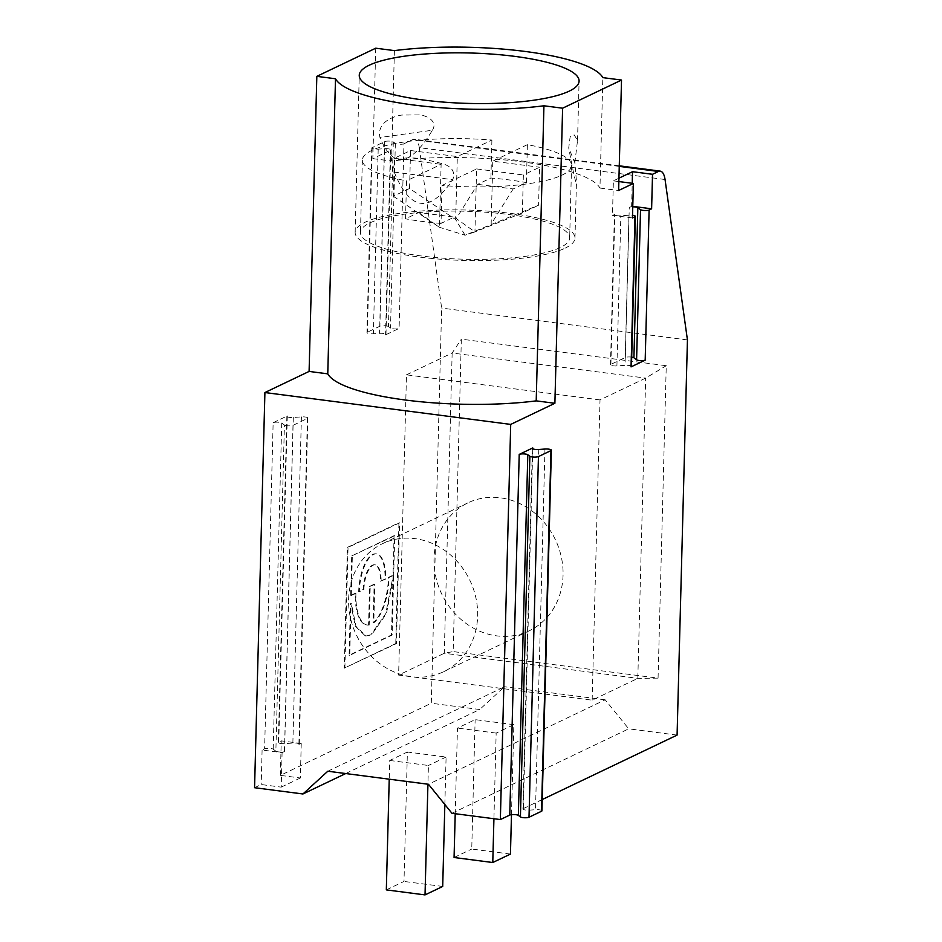 <?xml version="1.0" encoding="UTF-8"?>
<svg xmlns="http://www.w3.org/2000/svg" width="942" height="942" viewBox="0 0 942 942"><rect width="100%" height="100%" fill="white"/><g stroke="black" fill="none" stroke-linecap="round" stroke-linejoin="round"><path stroke-width="0.71" stroke-dasharray="4.71 3.53" d="M565.047 248.193A109.955 25.222 1.5 0 0 574.985 238.102A109.955 25.222 1.5 0 0 488.745 211.173A109.955 25.222 1.5 0 0 365.072 222.265A109.955 25.222 1.5 0 0 355.146 232.356A109.955 25.222 1.5 0 0 441.374 259.285A109.955 25.222 1.5 0 0 565.047 248.193M394.227 172.103C410.17 211.161 429.693 213.693 452.784 179.698C455.41 171.962 452.089 166.652 442.834 163.778L421.981 158.692C410.665 157.679 390.329 154.759 394.227 172.103L452.784 179.698M574.856 162.766L577.54 140.393L574.173 134.871L570.134 136.873L568.721 147.906C573.725 174.859 576.304 186.021 576.469 181.394L574.856 162.766L568.721 147.906M432.402 130.231C438.289 121.141 426.29 115.489 419.767 114.9L401.881 115.042C392.213 116.49 376.706 122.849 379.967 137.508C392.826 169.054 410.3 166.64 432.402 130.231L379.967 137.508M394.404 50.609L391.519 161.047A134.788 30.921 -178.5 0 1 599.96 188.07L602.845 77.633M658.069 678.134L666.253 365.708L461.344 339.155L453.161 651.581L658.069 678.134L637.816 678.358L444.283 653.265L452.148 353.014L645.67 378.095L637.816 678.358L592.153 700.177L398.619 675.084L444.283 653.265L453.161 651.581M592.153 700.177L600.019 399.914L645.67 378.095L666.253 365.708M350.742 603.492L351.39 603.575L350.742 603.492L355.311 626.206L365.296 635.909L370.83 634.826L385.761 613.666L393.002 576.433L391.472 634.979L349.093 655.232L350.448 603.692M541.933 810.838A4.616 1.06 1.5 0 0 535.515 809.696L529.333 810.144A4.616 1.06 1.5 0 1 522.916 809.013L532.36 448.357M409.558 188.482L410.547 150.52L394.345 158.268L393.356 196.23L409.558 188.482L455.669 219.568L477.676 184.338L490.912 178.014A104.633 24.009 -178.5 0 1 509.41 179.957A104.633 24.009 -178.5 0 1 526.39 182.618L513.166 188.942L477.676 184.338M410.547 150.52L457.317 156.584L455.669 219.568L465.065 235.229L538.577 205.203L539.566 167.24L523.363 174.988L522.374 212.951L538.577 205.203M350.813 595.368L355.252 593.248A40 15.955 97.4 0 0 366.721 624.97A40 15.955 97.4 0 0 368.558 624.946L369.57 586.407L374.151 584.217L373.138 622.756A40 15.955 97.4 0 0 388.469 577.375L393.038 575.185L394.074 535.68L394.722 535.763L393.685 575.268L393.038 575.185M350.671 595.097L351.696 555.933L394.074 535.68M380.45 581.202L385.031 579.012A31.722 12.658 97.4 0 0 375.94 553.849A31.722 12.658 97.4 0 0 358.69 591.6L363.271 589.409A20.689 8.254 -82.6 0 1 374.516 564.788A20.689 8.254 -82.6 0 1 380.45 581.202L385.678 579.095A31.722 12.658 97.4 0 0 376.576 553.931A31.722 12.658 97.4 0 0 359.338 591.682L363.918 589.492A20.689 8.254 -82.6 0 1 375.163 564.87A20.689 8.254 -82.6 0 1 381.098 581.285M375.74 48.195L372.844 158.633L390.388 150.249A4.616 1.06 1.5 0 0 390.8 149.825A4.616 1.06 1.5 0 0 384.383 148.683L378.201 149.13A4.616 1.06 -178.5 0 1 371.784 148A4.616 1.06 -178.5 0 1 372.196 147.576L384.713 141.594A4.616 1.06 -178.5 0 1 389.176 141.088A4.616 1.06 -178.5 0 1 393.297 141.924L395.357 143.443A4.616 1.06 1.5 0 0 399.479 144.279A4.616 1.06 1.5 0 0 403.941 143.773L399.102 328.405L385.549 334.881A4.616 1.06 1.5 0 0 385.973 334.457A4.616 1.06 1.5 0 0 379.555 333.327L373.362 333.774A4.616 1.06 1.5 0 1 366.944 332.632L371.784 148M511.482 814.653L513.837 724.657L496.163 733.1L493.926 818.728M451.972 813.299L628.703 728.825L605.188 699.812L428.457 784.274M368.558 624.946L369.205 625.029L370.218 586.489L374.798 584.299L373.786 622.839A40 15.955 97.4 0 0 389.105 577.458L393.685 575.268M369.57 586.407L370.218 586.489M386.326 889.884L404 881.441L407.391 752.01L389.717 760.465L389.223 779.187M632.471 217.955L612.477 215.365L614.832 214.234A4.616 1.06 1.5 0 0 614.419 214.658A4.616 1.06 1.5 0 0 620.849 215.8L628.962 215.2A4.616 1.06 -178.5 0 1 632.541 215.282M618.953 178.179L613.383 180.852L612.477 215.365M613.383 180.852L618.859 181.559M345.702 773.547L479.678 709.514L431.295 703.238L441.645 308.081L419.272 147.659L665.052 179.51M327.816 771.227L504.547 686.765L479.678 709.514M275.865 751.163A4.616 1.06 1.5 0 0 279.986 751.999A4.616 1.06 1.5 0 0 284.449 751.492L282.094 752.623L262.1 750.032L264.608 748.831A4.616 1.06 -178.5 0 1 269.071 748.325A4.616 1.06 -178.5 0 1 273.192 749.161L275.865 751.163L284.413 425.019L281.729 423.017A4.616 1.06 1.5 0 0 277.619 422.181A4.616 1.06 1.5 0 0 273.145 422.687L264.608 748.831M273.145 422.687L287.286 415.928A4.616 1.06 1.5 0 0 286.863 416.352A4.616 1.06 1.5 0 0 293.292 417.494L301.416 416.894A4.616 1.06 -178.5 0 1 307.846 418.036A4.616 1.06 -178.5 0 1 307.422 418.46L292.997 425.348A4.616 1.06 -178.5 0 1 288.523 425.855A4.616 1.06 -178.5 0 1 284.413 425.019M600.019 399.914L406.485 374.834L398.619 675.084M434.038 558.476A70.944 62.984 -115.5 0 0 529.145 630.846A70.944 62.984 -115.5 0 0 555.38 539.684A70.944 62.984 -115.5 0 0 467.962 502.84A70.944 62.984 -115.5 0 0 434.038 558.476M619.259 166.393L412.643 139.604L403.941 143.773M372.844 158.633L391.519 161.047M599.96 188.07L618.623 190.484M298.885 744.592A4.616 1.06 1.5 0 0 299.309 744.168A4.616 1.06 1.5 0 0 292.868 743.038L284.755 743.638A4.616 1.06 -178.5 0 1 278.326 742.496A4.616 1.06 -178.5 0 1 278.738 742.072L281.246 740.871L301.24 743.473L298.885 744.592L307.422 418.46M513.837 724.657L475.133 719.641L457.459 728.084L455.222 813.711M510.446 854.076L471.742 849.06L475.133 719.641M363.271 589.409L363.918 589.492M358.69 591.6L359.338 591.682M522.374 212.951L474.945 231.909L476.605 168.924L442.01 185.456L441.021 223.419L454.256 217.096L418.766 212.492L405.543 218.815L406.532 180.852A104.633 24.009 -178.5 0 1 362.364 160.01A104.633 24.009 -178.5 0 1 491.901 140.052L457.317 156.584M418.766 212.492L439.467 227.305L465.065 235.229L474.945 231.909L454.256 217.096M372.196 147.576L367.356 332.208A4.616 1.06 1.5 0 0 366.944 332.632M631.705 357.124A4.616 1.06 1.5 0 0 625.335 357.465L610.899 364.366A4.616 1.06 1.5 0 0 610.487 364.79A4.616 1.06 1.5 0 0 616.916 365.92L625.029 365.319L628.962 215.2M444.848 804.503L446.096 757.038L407.391 752.01M442.705 886.457L404 881.441M508.503 214.47A104.633 24.009 -178.5 0 1 569.663 237.973A104.633 24.009 -178.5 0 1 464.43 259.227A104.633 24.009 -178.5 0 1 360.456 232.486A104.633 24.009 -178.5 0 1 508.503 214.47M393.002 576.433L393.65 576.516L386.408 613.748L371.466 634.908L365.943 635.991L355.946 626.289L351.39 603.575M393.297 141.924L388.457 326.556L390.518 328.075A4.616 1.06 1.5 0 0 394.639 328.911A4.616 1.06 1.5 0 0 399.102 328.405M351.696 555.933L394.722 535.763M344.878 668.243L348.045 547.479L399.585 522.845L396.417 643.61L344.23 668.161L347.398 547.384L348.045 547.479M393.356 196.23L439.467 227.305L441.115 164.32L406.532 180.852M394.345 158.268L441.115 164.32M348.622 599.3A70.944 62.984 64.5 0 1 382.546 543.664A70.944 62.984 64.5 0 1 469.964 580.508A70.944 62.984 64.5 0 1 443.729 671.67A70.944 62.984 64.5 0 1 348.622 599.3M491.901 140.052L490.912 178.014M677.086 735.101L628.703 728.825M542.227 799.546L523.328 808.589A4.616 1.06 1.5 0 0 522.916 809.013M631.458 366.462A4.616 1.06 1.5 0 0 625.029 365.319M355.252 593.248L355.899 593.33A40 15.955 97.4 0 0 367.356 625.052A40 15.955 97.4 0 0 369.205 625.029M496.163 733.1L457.459 728.084M301.24 743.473L300.345 777.986L280.339 775.384L431.295 703.238M254.564 787.712L261.193 784.545L281.199 787.135L282.094 752.623M300.345 777.986L281.199 787.135M374.151 584.217L374.798 584.299M373.138 622.756L373.786 622.839M441.021 223.419A104.633 24.009 -178.5 0 1 405.543 218.815M406.485 374.834L452.148 353.014L461.344 339.155M605.188 699.812L504.547 686.765M389.717 760.465L428.422 765.481L427.927 784.203M446.096 757.038L428.422 765.481M351.319 595.179L352.343 556.015M351.46 595.45L355.899 593.33M687.436 339.932L441.645 308.081M280.339 775.384L281.246 740.871M347.398 547.384L398.937 522.763L395.77 643.527L396.417 643.61M395.77 643.527L344.23 668.161M632.777 206.357L631.623 206.216L632.223 183.29M393.65 576.516L392.119 635.061L349.741 655.314L351.095 603.775M388.469 577.375L389.105 577.458M476.605 168.924L523.363 174.988M632.765 206.816A4.616 1.06 1.5 0 0 629.268 207.334L631.623 206.216M388.457 326.556A4.616 1.06 1.5 0 0 384.348 325.72A4.616 1.06 1.5 0 0 379.885 326.226L367.356 332.208M349.093 655.232L349.741 655.314M391.472 634.979L392.119 635.061M398.937 522.763L399.585 522.845M513.166 188.942L491.147 224.161L492.796 161.176L539.566 167.24M526.39 182.618L527.379 144.656A104.633 24.009 -178.5 0 1 571.558 165.498A104.633 24.009 -178.5 0 1 442.01 185.456M454.068 857.503L471.742 849.06M412.643 139.604A17.733 7.077 -82.6 0 1 414.48 139.275A17.733 7.077 -82.6 0 1 419.272 147.659M262.1 750.032L261.193 784.545M527.379 144.656L492.796 161.176M385.031 579.012L385.678 579.095M544.959 449.04L535.515 809.696M384.383 148.683L379.555 333.327M378.201 149.13L373.362 333.774M292.997 425.348L284.449 751.492M301.416 416.894L292.868 743.038M616.916 365.92L620.849 215.8M538.777 449.499L529.333 810.144M395.357 143.443L390.518 328.075M281.729 423.017L273.192 749.161M293.292 417.494L284.755 743.638M532.748 448.804L523.328 808.589M390.388 150.249L385.549 334.881M610.899 364.366L614.832 214.234M625.335 357.465L629.268 207.334M384.713 141.594L379.885 326.226M287.286 415.928L278.738 742.072M574.985 238.102L576.469 181.394M577.54 140.393L579.095 81.083M355.146 232.356L359.255 75.325M307.846 418.036L299.309 744.168M365.943 635.991L365.296 635.909M366.721 624.97L367.356 625.052M385.973 334.457L390.8 149.825M610.487 364.79L614.419 214.658M286.863 416.352L278.326 742.496M443.729 671.67L529.145 630.846M382.546 543.664L467.962 502.84M362.364 160.01L360.456 232.486M571.558 165.498L569.663 237.973M619.271 165.816L414.48 139.275M375.94 553.849L376.576 553.931M374.516 564.788L375.163 564.87M350.777 595.368L351.425 595.462M350.636 603.269L351.284 603.351"/><path stroke-width="1.41" d="M569.168 91.162A109.955 25.222 1.5 0 0 579.095 81.083A109.955 25.222 1.5 0 0 469.834 52.987A109.955 25.222 1.5 0 0 359.255 75.325A109.955 25.222 1.5 0 0 445.484 102.254A109.955 25.222 1.5 0 0 569.168 91.162M618.859 181.559L633.377 183.443L618.623 190.484L621.52 80.046L602.845 77.633A134.788 30.921 1.5 0 0 394.404 50.609L375.74 48.195L316.83 76.349L309.094 371.431L327.769 373.844L335.493 78.763L316.83 76.349M550.964 450.606L541.52 811.262A4.616 1.06 1.5 0 0 541.933 810.838L551.376 450.182A4.616 1.06 1.5 0 0 544.959 449.04L538.777 449.499A4.616 1.06 -178.5 0 1 532.36 448.357A4.616 1.06 -178.5 0 1 532.772 447.933L519.219 454.409A4.616 1.06 -178.5 0 1 523.681 453.903A4.616 1.06 -178.5 0 1 527.803 454.739L529.863 456.258A4.616 1.06 1.5 0 0 533.984 457.094A4.616 1.06 1.5 0 0 538.447 456.587L550.964 450.606A4.616 1.06 1.5 0 0 551.376 450.182M493.926 818.728L492.772 862.519L510.446 854.076L511.482 814.653M302.947 793.976L327.816 771.227L428.457 784.274L451.972 813.299L500.355 819.564L510.705 424.406L264.914 392.543L254.564 787.712L302.947 793.976L345.702 773.547M389.223 779.187L386.326 889.884L425.03 894.9L442.705 886.457L444.848 804.503M632.541 215.282A4.616 1.06 -178.5 0 1 635.391 216.33A4.616 1.06 -178.5 0 1 634.979 216.754L632.471 217.955L633.377 183.443M632.223 183.29L632.518 171.703L618.953 178.179M632.518 171.703L652.523 174.294L651.617 208.806L649.109 209.995A4.616 1.06 -178.5 0 1 644.646 210.502A4.616 1.06 -178.5 0 1 640.525 209.666L637.852 207.664A4.616 1.06 1.5 0 0 632.765 206.816M542.227 799.546L677.086 735.101L687.436 339.932L665.052 179.51A17.733 7.077 97.4 0 0 660.26 171.138A17.733 7.077 97.4 0 0 658.434 171.468L652.523 174.294M621.52 80.046L562.61 108.2L543.934 105.787A134.788 30.921 -178.5 0 1 335.493 78.763M529.863 456.258L520.42 816.914L518.359 815.395A4.616 1.06 1.5 0 0 514.238 814.559A4.616 1.06 1.5 0 0 509.775 815.066L500.355 819.564M541.52 811.262L529.004 817.244A4.616 1.06 1.5 0 1 524.541 817.75A4.616 1.06 1.5 0 1 520.42 816.914M631.705 357.124A4.616 1.06 1.5 0 1 633.919 357.795L636.592 359.797A4.616 1.06 -178.5 0 0 640.713 360.633A4.616 1.06 -178.5 0 0 645.188 360.127L631.046 366.885A4.616 1.06 1.5 0 0 631.458 366.462L635.391 216.33M455.222 813.711L454.068 857.503L492.772 862.519M543.934 105.787L536.21 400.868L554.885 403.282L562.61 108.2M554.885 403.282L510.705 424.406M536.21 400.868A134.788 30.921 -178.5 0 1 327.769 373.844M427.927 784.203L425.03 894.9M651.617 208.806L632.777 206.357M309.094 371.431L264.914 392.543M658.434 171.468L619.259 166.393M527.803 454.739L518.359 815.395M631.046 366.885L634.979 216.754M645.188 360.127L649.109 209.995M519.219 454.409L509.775 815.066M532.772 447.933L532.748 448.804M636.592 359.797L640.525 209.666M633.919 357.795L637.852 207.664M538.447 456.587L529.004 817.244M660.26 171.138L619.271 165.816"/></g></svg>
